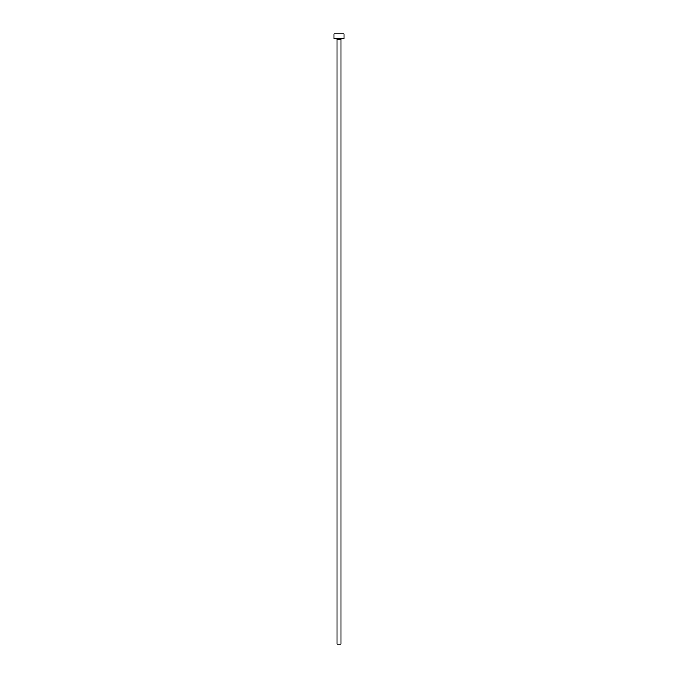 <?xml version="1.0" encoding="UTF-8"?>
<svg xmlns="http://www.w3.org/2000/svg" width="678" height="678" viewBox="0 0 678 678"><rect width="100%" height="100%" fill="white"/><g stroke="black" fill="none" stroke-linecap="round" stroke-linejoin="round"><path stroke-width="1.02" d="M341.017 39.553A0.805 0.805 0 0 1 341.822 38.739A0.805 0.805 0 0 0 341.017 39.553L336.983 39.553L336.983 644.1L341.017 644.1L341.017 39.553L341.017 644.1L336.983 644.1L336.983 39.553A0.805 0.805 0 0 0 336.178 38.739A0.805 0.805 0 0 1 336.983 39.553L341.017 39.553M333.957 33.9L333.957 38.739L344.043 38.739L344.043 33.9L333.957 33.9L333.957 38.739L344.043 38.739L344.043 33.9L333.957 33.9"/></g></svg>
